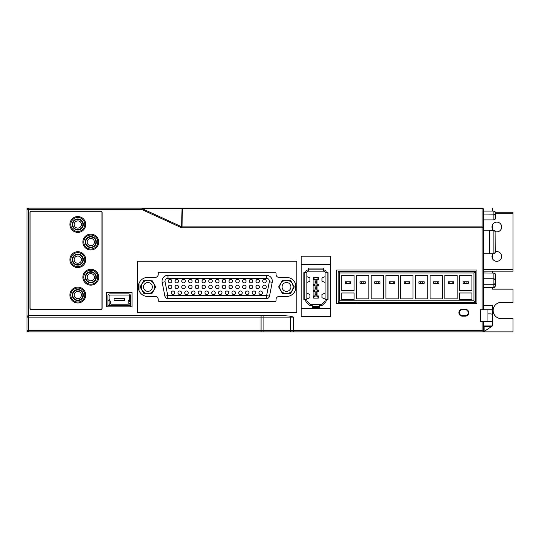 <?xml version="1.0" encoding="UTF-8"?>
<svg xmlns="http://www.w3.org/2000/svg" width="540" height="540" viewBox="0 0 540 540"><rect width="100%" height="100%" fill="white"/><g stroke="black" fill="none" stroke-linecap="round" stroke-linejoin="round"><path stroke-width="0.81" d="M492.73 253.8A4.86 4.86 0 0 0 496.8 261.313A4.86 4.86 0 0 0 501.66 256.453A4.86 4.86 0 0 0 495.329 251.822M477.657 208.143L482.072 208.143A1.472 1.472 0 0 1 483.543 209.621L483.543 219.929L493.857 219.929L495.329 218.457L495.329 215.507L495.329 218.457M483.543 227.583L483.543 209.621A1.472 0.898 180 0 0 482.072 208.724L182.027 208.764A1.472 0.486 -90 0 0 181.636 208.143L142.02 208.143A1.472 0.486 90 0 1 142.411 208.764L142.02 209.621L28.472 209.621L28.472 315.657L263.891 315.657L263.891 331.857L293.666 331.857L28.472 331.857A1.472 1.472 0 0 1 27 330.379L27 208.143L443.779 208.143M445.257 208.143L421.929 208.143M495.295 212.267L513 212.267L513 271.181L483.543 271.181M28.472 315.657L28.472 317.129L27 317.129A1.472 1.472 0 0 1 28.472 315.657L28.033 315.725M290.257 331.857L290.547 330.379L293.666 330.379L293.666 317.129L290.486 316.217L284.58 315.657L263.891 315.657M284.58 315.657L261.063 315.657L261.063 317.129L28.472 317.129L28.472 331.857L27 331.857L27 330.379L261.063 330.379L261.063 317.129L290.547 317.129L290.486 316.217M482.072 309.764L482.072 226.894A1.472 0.898 0 0 1 483.543 227.792L483.543 309.764L480.303 309.764L480.303 321.543L483.543 321.543L483.543 331.857L293.666 331.857L293.666 330.379L482.072 330.379L482.072 321.543M182.007 227.792L181.224 227.617L181.616 226.76L142.411 208.764L182.027 208.764L181.616 226.76L182.007 227.792L483.543 227.792M336.717 303.581L336.717 270L476.921 270L476.921 303.581L336.717 303.581L336.717 296.359M301.219 316.541L301.219 256.156L330.676 256.156L330.676 316.541L301.219 316.541M137.457 312.707L137.457 261.164L296.804 261.164L296.804 312.707L137.457 312.707M106.427 292.383L132.064 292.383L132.064 306.821L106.427 306.821L106.427 292.383M465.284 316.17L462.341 316.17A3.463 3.463 0 0 1 458.879 312.707A3.463 3.463 0 0 1 462.341 309.251L465.284 309.251A3.463 3.463 0 0 1 468.747 312.707A3.463 3.463 0 0 1 465.284 316.17L465.284 315.657L462.341 315.657A2.943 2.943 0 0 1 459.392 312.707A2.943 2.943 0 0 1 462.341 309.764L465.284 309.764A2.943 2.943 0 0 1 468.227 312.707A2.943 2.943 0 0 1 465.284 315.657M29.943 308.293L29.943 212.564A1.472 1.472 0 0 1 31.421 211.093L100.636 211.093A1.472 1.472 0 0 1 102.107 212.564L102.107 308.293A1.472 1.472 0 0 1 100.636 309.764L31.421 309.764A1.472 1.472 0 0 1 29.943 308.293M27 209.621A1.472 1.472 180 0 1 28.472 208.143L28.472 209.621L27 209.621A1.472 1.472 0 0 1 28.472 208.143L142.02 208.143L142.02 209.621L181.224 227.617M454.093 208.143L482.072 208.143L482.072 226.894L182.007 226.894L182.419 208.143L181.636 208.143L482.072 208.143L191.707 208.143M483.543 253.8L489.436 253.8L489.436 230.236L483.543 230.236M489.436 253.8L493.857 253.8L495.329 252.329L495.092 230.911M489.436 230.236L494.498 230.384M494.498 253.651L495.092 253.125M493.857 253.8L493.857 230.236L495.329 231.707M293.666 317.129L290.547 317.129L290.547 330.379L261.063 330.379L261.063 331.857L263.891 331.857M480.6 309.764L480.6 321.543M492.379 325.964L491.501 326.551L483.543 326.551L484.137 325.964L492.379 325.964L492.379 315.36L492.379 321.543L483.543 321.543M487.964 321.543L487.964 313.889L490.907 313.889A1.472 1.472 0 0 1 492.379 315.36M492.379 287.672L492.379 289.143L513 289.143L513 302.4L501.221 302.4A8.1 8.1 0 0 0 493.121 310.5A8.1 8.1 0 0 0 501.221 318.6L513 318.6L513 331.857L483.543 331.857L491.501 326.551M483.543 331.857L482.072 330.379M483.543 326.551A0.587 0.587 0 0 1 483.752 326.106M484.096 325.964A0.587 0.587 0 0 1 484.137 325.964L484.137 331.459M483.543 309.764L492.379 309.764L492.379 305.343L483.543 305.343M492.379 315.947L492.379 309.764M487.964 309.764L487.964 313.889M492.379 272.943L492.379 271.181M492.379 258.478L492.379 254.428M492.379 229.021L492.379 224.971M492.379 211.093L492.379 208.143M27 311.972L27 314.921M495.322 231.626A4.86 4.86 0 0 0 501.66 226.996A4.86 4.86 0 0 0 496.8 222.136A4.86 4.86 0 0 0 493.175 230.236M59.4 208.143L29.943 208.143M176.978 208.143L49.599 208.143M482.072 208.143L482.625 208.251M483.428 209.041L483.543 209.621M451.143 208.143L445.493 208.143M494.498 219.78L495.092 219.254M493.857 219.929L493.857 214.036L495.329 215.507L495.329 212.564L493.857 211.093L483.543 211.093M483.543 214.036L494.498 214.184M495.092 214.711L495.329 215.507M493.857 214.036L493.857 211.093L494.498 211.241M495.092 211.761L495.329 212.564M483.543 278.836L493.857 278.836L494.498 278.984L493.857 278.836L495.329 280.307L495.329 283.257L493.857 284.728L493.857 278.836L495.329 280.307L495.329 283.257L493.857 284.728L495.329 283.257L495.329 286.2L493.857 287.672L493.857 284.728L483.543 284.728M494.498 284.58L495.092 284.054M494.498 287.523L495.092 287.003M493.857 287.672L483.543 287.672M495.092 279.511L495.329 283.257M495.092 273.618L495.329 274.421L493.857 272.943L493.857 278.836L494.498 278.984M495.329 274.421L495.329 280.307M494.498 273.098L483.543 272.943M27.527 315.995L27.149 316.487M129.404 299.228L129.404 295.92A0.884 0.884 0 0 0 128.52 295.036L109.964 295.036A0.884 0.884 0 0 0 109.08 295.92L109.08 299.228L109.674 300.085A2.653 2.653 0 0 1 110.255 301.738L110.255 303.284A0.884 0.884 0 0 0 111.139 304.169L127.339 304.169A0.884 0.884 0 0 0 128.223 303.284L128.223 301.738A2.653 2.653 0 0 1 128.804 300.085L129.404 299.228L129.404 295.92L129.404 301.738A1.472 1.472 0 0 1 129.722 300.821L130.262 300.152A1.472 1.472 0 0 0 130.579 299.234L130.579 305.492L107.899 305.492L107.899 295.92A2.059 2.059 0 0 1 109.964 293.861L128.52 293.861A2.059 2.059 0 0 1 130.579 295.92L130.579 306.821M330.676 308.293L301.219 308.293M301.219 264.404L330.676 264.404M158.22 274.421A2.943 2.943 0 0 1 155.277 277.364L147.852 277.364A9.572 9.572 0 0 0 138.281 286.936A9.572 9.572 0 0 0 147.852 296.507L155.277 296.507A2.943 2.943 0 0 1 158.22 299.457L158.22 300.193A1.472 1.472 0 0 0 159.692 301.664L274.563 301.664A1.472 1.472 0 0 0 276.041 300.193L276.041 299.457A2.943 2.943 0 0 1 278.984 296.507L286.409 296.507A9.572 9.572 0 0 0 295.981 286.936A9.572 9.572 0 0 0 286.409 277.364L278.984 277.364A2.943 2.943 0 0 1 276.041 274.421L276.041 273.679A1.472 1.472 0 0 0 274.563 272.207L159.692 272.207A1.472 1.472 0 0 0 158.22 273.679L158.22 274.421M77.807 229.79A5.299 5.299 0 0 0 83.113 224.485A5.299 5.299 0 0 0 77.807 219.186A5.299 5.299 0 0 0 72.509 224.485A5.299 5.299 0 0 0 77.807 229.79M77.807 218.936A5.522 5.522 105.9 0 0 72.286 224.465A5.522 5.522 105.9 0 0 77.807 229.986A5.522 5.522 -95.3 0 0 83.335 224.465A5.522 5.522 -95.3 0 0 77.807 218.936M100.487 309.616L31.563 309.616A1.472 1.472 0 0 1 30.091 308.144L30.091 212.713A1.472 1.472 0 0 1 31.563 211.241L100.487 211.241A1.472 1.472 0 0 1 101.959 212.713L101.959 308.144A1.472 1.472 0 0 1 100.487 309.616M77.807 289.514A5.522 5.522 101.9 0 0 72.286 295.036A5.522 5.522 101.9 0 0 77.807 300.564A5.522 5.522 -75.4 0 0 83.335 295.036A5.522 5.522 -75.4 0 0 77.807 289.514M77.821 300.341A5.299 5.299 0 0 0 83.126 295.036A5.299 5.299 0 0 0 77.821 289.737A5.299 5.299 0 0 0 72.522 295.036A5.299 5.299 0 0 0 77.821 300.341M90.801 271.694A5.522 5.522 85.8 0 0 85.273 277.216A5.522 5.522 85.8 0 0 90.801 282.744A5.522 5.522 -88.3 0 0 96.323 277.216A5.522 5.522 -88.3 0 0 90.801 271.694M90.801 282.535A5.299 5.299 0 0 0 96.1 277.229A5.299 5.299 0 0 0 90.801 271.931A5.299 5.299 0 0 0 85.496 277.229A5.299 5.299 0 0 0 90.801 282.535M77.807 254.111A5.522 5.522 88.7 0 0 72.286 259.632A5.522 5.522 88.7 0 0 77.807 265.154A5.522 5.522 -90.7 0 0 83.335 259.632A5.522 5.522 -90.7 0 0 77.807 254.111M77.807 264.951A5.299 5.299 0 0 0 83.113 259.652A5.299 5.299 0 0 0 77.807 254.347A5.299 5.299 0 0 0 72.509 259.652A5.299 5.299 0 0 0 77.807 264.951M90.801 236.52A5.522 5.522 97.4 0 0 85.273 242.048A5.522 5.522 97.4 0 0 90.801 247.57A5.522 5.522 -81.1 0 0 96.323 242.048A5.522 5.522 -81.1 0 0 90.801 236.52M90.801 247.367A5.299 5.299 0 0 0 96.1 242.069A5.299 5.299 0 0 0 90.801 236.77A5.299 5.299 0 0 0 85.496 242.069A5.299 5.299 0 0 0 90.801 247.367M109.357 304.317L109.08 303.284A2.059 2.059 0 0 0 111.139 305.343L127.339 305.343A2.059 2.059 0 0 0 129.404 303.284M109.08 303.284L109.08 301.738A1.472 1.472 0 0 0 108.756 300.821L108.223 300.152A1.472 1.472 0 0 1 107.899 299.234M109.08 304.317L109.08 295.92M109.674 300.085L109.141 299.416M124.396 298.573L114.089 298.573L114.089 300.632L124.396 300.632L124.396 298.573M107.899 305.492L107.899 306.821M475.443 271.472L473.971 272.943L339.66 272.943L338.189 271.472L475.443 271.472L475.443 303.581M457.184 302.252L457.184 303.581M473.971 272.943L473.971 300.78L475.443 302.252L338.189 302.252L338.189 303.581M356.447 302.252L356.447 303.581M338.189 271.472L338.189 302.252L339.66 300.78L473.971 300.78M339.66 272.943L339.66 300.78M356.447 298.863L356.447 275.299L368.82 275.299L368.82 298.863L356.447 298.863M371.176 298.863L371.176 275.299L383.549 275.299L383.549 298.863L371.176 298.863M385.904 298.863L385.904 275.299L398.277 275.299L398.277 298.863L385.904 298.863M400.633 298.863L400.633 275.299L412.999 275.299L412.999 298.863L400.633 298.863M415.361 298.863L415.361 275.299L427.727 275.299L427.727 298.863L415.361 298.863M430.083 298.863L430.083 275.299L442.456 275.299L442.456 298.863L430.083 298.863M444.812 298.863L444.812 275.299L457.184 275.299L457.184 298.863L444.812 298.863M341.719 290.621L341.719 275.299L354.092 275.299L354.092 290.621L341.719 290.621M459.54 275.299L471.913 275.299L471.913 290.621L459.54 290.621L459.54 275.299M341.719 299.747L341.719 292.977L354.092 292.977L354.092 299.747L341.719 299.747M459.54 292.977L471.913 292.977L471.913 299.747L459.54 299.747L459.54 292.977M361.456 283.257L359.984 283.257L359.984 281.779L363.812 281.779L363.812 283.257L361.456 283.257L361.456 281.779M363.812 283.257L365.283 283.257L365.283 281.779L363.812 281.779M376.184 283.257L374.713 283.257L374.713 281.779L378.54 281.779L378.54 283.257L376.184 283.257L376.184 281.779M378.54 283.257L380.012 283.257L380.012 281.779L378.54 281.779M390.913 283.257L389.441 283.257L389.441 281.779L393.269 281.779L393.269 283.257L390.913 283.257L390.913 281.779M393.269 283.257L394.74 283.257L394.74 281.779L393.269 281.779M405.641 283.257L404.163 283.257L404.163 281.779L407.997 281.779L407.997 283.257L405.641 283.257L405.641 281.779M407.997 283.257L409.469 283.257L409.469 281.779L407.997 281.779M420.363 283.257L418.892 283.257L418.892 281.779L422.719 281.779L422.719 283.257L420.363 283.257L420.363 281.779M422.719 283.257L424.197 283.257L424.197 281.779L422.719 281.779M435.092 283.257L433.62 283.257L433.62 281.779L437.447 281.779L437.447 283.257L435.092 283.257L435.092 281.779M437.447 283.257L438.919 283.257L438.919 281.779L437.447 281.779M449.82 283.257L448.349 283.257L448.349 281.779L452.176 281.779L452.176 283.257L449.82 283.257L449.82 281.779M452.176 283.257L453.647 283.257L453.647 281.779L452.176 281.779M346.727 283.257L345.256 283.257L345.256 281.779L349.083 281.779L349.083 283.257L346.727 283.257L346.727 281.779M349.083 283.257L350.561 283.257L350.561 281.779L349.083 281.779M464.549 283.257L463.077 283.257L463.077 281.779L466.904 281.779L466.904 283.257L464.549 283.257L464.549 281.779M466.904 283.257L468.376 283.257L468.376 281.779L466.904 281.779M138.989 283.311L138.989 290.56M295.394 290.23L295.394 283.649M151.828 293.713L144.005 293.713L140.096 286.936L144.005 293.713L151.828 293.713L155.736 286.936L151.828 280.159L155.736 286.936L151.828 293.713M144.005 280.159L151.828 280.159L144.005 280.159L140.096 286.936L144.005 280.159M290.385 293.713L294.293 286.936L290.385 280.159L294.293 286.936L290.385 293.713L282.562 293.713L278.647 286.936L282.562 293.713L290.385 293.713M282.562 280.159L290.385 280.159L282.562 280.159L278.647 286.936L282.562 280.159M165.058 281.759A2.943 2.943 28.2 0 1 167.947 278.249L266.443 278.249A2.943 2.943 0 0 1 269.332 281.759L266.612 295.623L167.778 295.623L167.778 298.573A2.943 2.943 0 0 1 164.889 296.19L162.169 282.326A5.893 5.893 28.2 0 1 167.947 275.299L266.443 275.299A5.893 5.893 0 0 1 272.221 282.326L269.5 296.19A2.943 2.943 0 0 1 266.612 298.573L167.778 298.573A2.943 2.943 0 0 1 164.889 296.19L167.778 295.623L165.058 281.759L162.169 282.326M171.835 281.104A1.769 1.769 0 0 0 170.066 279.335A1.769 1.769 0 0 0 168.298 281.104A1.769 1.769 0 0 0 170.066 282.872A1.769 1.769 0 0 0 171.835 281.104M178.578 281.104A1.769 1.769 0 0 0 176.81 279.335A1.769 1.769 0 0 0 175.048 281.104A1.769 1.769 0 0 0 176.81 282.872A1.769 1.769 0 0 0 178.578 281.104M185.321 281.104A1.769 1.769 0 0 0 183.56 279.335A1.769 1.769 0 0 0 181.791 281.104A1.769 1.769 0 0 0 183.56 282.872A1.769 1.769 0 0 0 185.321 281.104M192.071 281.104A1.769 1.769 0 0 0 190.303 279.335A1.769 1.769 0 0 0 188.534 281.104A1.769 1.769 0 0 0 190.303 282.872A1.769 1.769 0 0 0 192.071 281.104M198.815 281.104A1.769 1.769 0 0 0 197.046 279.335A1.769 1.769 0 0 0 195.278 281.104A1.769 1.769 0 0 0 197.046 282.872A1.769 1.769 0 0 0 198.815 281.104M205.558 281.104A1.769 1.769 0 0 0 203.789 279.335A1.769 1.769 0 0 0 202.028 281.104A1.769 1.769 0 0 0 203.789 282.872A1.769 1.769 0 0 0 205.558 281.104M212.308 281.104A1.769 1.769 0 0 0 210.539 279.335A1.769 1.769 0 0 0 208.771 281.104A1.769 1.769 0 0 0 210.539 282.872A1.769 1.769 0 0 0 212.308 281.104M219.051 281.104A1.769 1.769 0 0 0 217.282 279.335A1.769 1.769 0 0 0 215.514 281.104A1.769 1.769 0 0 0 217.282 282.872A1.769 1.769 0 0 0 219.051 281.104M225.794 281.104A1.769 1.769 0 0 0 224.026 279.335A1.769 1.769 0 0 0 222.257 281.104A1.769 1.769 0 0 0 224.026 282.872A1.769 1.769 0 0 0 225.794 281.104M232.538 281.104A1.769 1.769 0 0 0 230.776 279.335A1.769 1.769 0 0 0 229.007 281.104A1.769 1.769 0 0 0 230.776 282.872A1.769 1.769 0 0 0 232.538 281.104M239.288 281.104A1.769 1.769 0 0 0 237.519 279.335A1.769 1.769 0 0 0 235.751 281.104A1.769 1.769 0 0 0 237.519 282.872A1.769 1.769 0 0 0 239.288 281.104M246.031 281.104A1.769 1.769 0 0 0 244.262 279.335A1.769 1.769 0 0 0 242.494 281.104A1.769 1.769 0 0 0 244.262 282.872A1.769 1.769 0 0 0 246.031 281.104M252.774 281.104A1.769 1.769 0 0 0 251.006 279.335A1.769 1.769 0 0 0 249.244 281.104A1.769 1.769 0 0 0 251.006 282.872A1.769 1.769 0 0 0 252.774 281.104M259.517 281.104A1.769 1.769 0 0 0 257.756 279.335A1.769 1.769 0 0 0 255.987 281.104A1.769 1.769 0 0 0 257.756 282.872A1.769 1.769 0 0 0 259.517 281.104M266.267 281.104A1.769 1.769 0 0 0 264.499 279.335A1.769 1.769 0 0 0 262.73 281.104A1.769 1.769 0 0 0 264.499 282.872A1.769 1.769 0 0 0 266.267 281.104M174.778 292.768A1.769 1.769 0 0 0 173.009 290.999A1.769 1.769 0 0 0 171.248 292.768A1.769 1.769 0 0 0 173.009 294.536A1.769 1.769 0 0 0 174.778 292.768M181.528 292.768A1.769 1.769 0 0 0 179.759 290.999A1.769 1.769 0 0 0 177.991 292.768A1.769 1.769 0 0 0 179.759 294.536A1.769 1.769 0 0 0 181.528 292.768M188.271 292.768A1.769 1.769 0 0 0 186.503 290.999A1.769 1.769 0 0 0 184.734 292.768A1.769 1.769 0 0 0 186.503 294.536A1.769 1.769 0 0 0 188.271 292.768M195.014 292.768A1.769 1.769 0 0 0 193.246 290.999A1.769 1.769 0 0 0 191.477 292.768A1.769 1.769 0 0 0 193.246 294.536A1.769 1.769 0 0 0 195.014 292.768M201.757 292.768A1.769 1.769 0 0 0 199.996 290.999A1.769 1.769 0 0 0 198.227 292.768A1.769 1.769 0 0 0 199.996 294.536A1.769 1.769 0 0 0 201.757 292.768M208.507 292.768A1.769 1.769 0 0 0 206.739 290.999A1.769 1.769 0 0 0 204.971 292.768A1.769 1.769 0 0 0 206.739 294.536A1.769 1.769 0 0 0 208.507 292.768M215.251 292.768A1.769 1.769 0 0 0 213.482 290.999A1.769 1.769 0 0 0 211.714 292.768A1.769 1.769 0 0 0 213.482 294.536A1.769 1.769 0 0 0 215.251 292.768M221.994 292.768A1.769 1.769 0 0 0 220.226 290.999A1.769 1.769 0 0 0 218.464 292.768A1.769 1.769 0 0 0 220.226 294.536A1.769 1.769 0 0 0 221.994 292.768M228.737 292.768A1.769 1.769 0 0 0 226.976 290.999A1.769 1.769 0 0 0 225.207 292.768A1.769 1.769 0 0 0 226.976 294.536A1.769 1.769 0 0 0 228.737 292.768M235.487 292.768A1.769 1.769 0 0 0 233.719 290.999A1.769 1.769 0 0 0 231.95 292.768A1.769 1.769 0 0 0 233.719 294.536A1.769 1.769 0 0 0 235.487 292.768M242.231 292.768A1.769 1.769 0 0 0 240.462 290.999A1.769 1.769 0 0 0 238.694 292.768A1.769 1.769 0 0 0 240.462 294.536A1.769 1.769 0 0 0 242.231 292.768M248.974 292.768A1.769 1.769 0 0 0 247.205 290.999A1.769 1.769 0 0 0 245.444 292.768A1.769 1.769 0 0 0 247.205 294.536A1.769 1.769 0 0 0 248.974 292.768M255.724 292.768A1.769 1.769 0 0 0 253.955 290.999A1.769 1.769 0 0 0 252.187 292.768A1.769 1.769 0 0 0 253.955 294.536A1.769 1.769 0 0 0 255.724 292.768M262.467 292.768A1.769 1.769 0 0 0 260.699 290.999A1.769 1.769 0 0 0 258.93 292.768A1.769 1.769 0 0 0 260.699 294.536A1.769 1.769 0 0 0 262.467 292.768M171.835 286.936A1.769 1.769 0 0 0 170.066 285.167A1.769 1.769 0 0 0 168.298 286.936A1.769 1.769 0 0 0 170.066 288.704A1.769 1.769 0 0 0 171.835 286.936M178.578 286.936A1.769 1.769 0 0 0 176.81 285.167A1.769 1.769 0 0 0 175.048 286.936A1.769 1.769 0 0 0 176.81 288.704A1.769 1.769 0 0 0 178.578 286.936M185.321 286.936A1.769 1.769 0 0 0 183.56 285.167A1.769 1.769 0 0 0 181.791 286.936A1.769 1.769 0 0 0 183.56 288.704A1.769 1.769 0 0 0 185.321 286.936M192.071 286.936A1.769 1.769 0 0 0 190.303 285.167A1.769 1.769 0 0 0 188.534 286.936A1.769 1.769 0 0 0 190.303 288.704A1.769 1.769 0 0 0 192.071 286.936M198.815 286.936A1.769 1.769 0 0 0 197.046 285.167A1.769 1.769 0 0 0 195.278 286.936A1.769 1.769 0 0 0 197.046 288.704A1.769 1.769 0 0 0 198.815 286.936M205.558 286.936A1.769 1.769 0 0 0 203.789 285.167A1.769 1.769 0 0 0 202.028 286.936A1.769 1.769 0 0 0 203.789 288.704A1.769 1.769 0 0 0 205.558 286.936M212.308 286.936A1.769 1.769 0 0 0 210.539 285.167A1.769 1.769 0 0 0 208.771 286.936A1.769 1.769 0 0 0 210.539 288.704A1.769 1.769 0 0 0 212.308 286.936M219.051 286.936A1.769 1.769 0 0 0 217.282 285.167A1.769 1.769 0 0 0 215.514 286.936A1.769 1.769 0 0 0 217.282 288.704A1.769 1.769 0 0 0 219.051 286.936M225.794 286.936A1.769 1.769 0 0 0 224.026 285.167A1.769 1.769 0 0 0 222.257 286.936A1.769 1.769 0 0 0 224.026 288.704A1.769 1.769 0 0 0 225.794 286.936M232.538 286.936A1.769 1.769 0 0 0 230.776 285.167A1.769 1.769 0 0 0 229.007 286.936A1.769 1.769 0 0 0 230.776 288.704A1.769 1.769 0 0 0 232.538 286.936M239.288 286.936A1.769 1.769 0 0 0 237.519 285.167A1.769 1.769 0 0 0 235.751 286.936A1.769 1.769 0 0 0 237.519 288.704A1.769 1.769 0 0 0 239.288 286.936M246.031 286.936A1.769 1.769 0 0 0 244.262 285.167A1.769 1.769 0 0 0 242.494 286.936A1.769 1.769 0 0 0 244.262 288.704A1.769 1.769 0 0 0 246.031 286.936M252.774 286.936A1.769 1.769 0 0 0 251.006 285.167A1.769 1.769 0 0 0 249.244 286.936A1.769 1.769 0 0 0 251.006 288.704A1.769 1.769 0 0 0 252.774 286.936M259.517 286.936A1.769 1.769 0 0 0 257.756 285.167A1.769 1.769 0 0 0 255.987 286.936A1.769 1.769 0 0 0 257.756 288.704A1.769 1.769 0 0 0 259.517 286.936M266.267 286.936A1.769 1.769 0 0 0 264.499 285.167A1.769 1.769 0 0 0 262.73 286.936A1.769 1.769 0 0 0 264.499 288.704A1.769 1.769 0 0 0 266.267 286.936M154.561 286.936A6.642 6.642 0 0 1 147.919 293.578A6.642 6.642 0 0 1 141.271 286.936A6.642 6.642 0 0 1 147.919 280.294A6.642 6.642 0 0 1 154.561 286.936M143.498 286.936A4.421 4.421 0 0 0 147.919 291.357A4.421 4.421 0 0 0 152.334 286.936A4.421 4.421 0 0 0 147.919 282.521A4.421 4.421 0 0 0 143.498 286.936M293.112 286.936A6.642 6.642 0 0 1 286.47 293.578A6.642 6.642 0 0 1 279.828 286.936A6.642 6.642 0 0 1 286.47 280.294A6.642 6.642 0 0 1 293.112 286.936M282.056 286.936A4.421 4.421 0 0 0 286.47 291.357A4.421 4.421 0 0 0 290.891 286.936A4.421 4.421 0 0 0 286.47 282.521A4.421 4.421 0 0 0 282.056 286.936M77.807 300.119A5.083 5.083 0 0 1 72.731 295.036A5.083 5.083 0 0 1 77.807 289.953A5.083 5.083 0 0 1 82.89 295.036A5.083 5.083 0 0 1 77.807 300.119A5.083 5.083 0 0 1 72.731 295.036A5.083 5.083 0 0 1 77.807 289.953M77.807 264.728A5.083 5.083 0 0 1 72.731 259.652A5.083 5.083 0 0 1 77.807 254.57A5.083 5.083 0 0 1 82.89 259.652A5.083 5.083 0 0 1 77.807 264.728A5.083 5.083 0 0 1 72.731 259.652A5.083 5.083 0 0 1 77.807 254.57M90.801 282.312A5.083 5.083 0 0 1 85.718 277.229A5.083 5.083 0 0 1 90.801 272.153A5.083 5.083 0 0 1 95.877 277.229A5.083 5.083 0 0 1 90.801 282.312A5.083 5.083 0 0 1 85.718 277.229A5.083 5.083 0 0 1 90.801 272.153M90.801 247.151A5.083 5.083 0 0 1 85.718 242.069A5.083 5.083 0 0 1 90.801 236.986A5.083 5.083 0 0 1 95.877 242.069A5.083 5.083 0 0 1 90.801 247.151A5.083 5.083 0 0 1 85.718 242.069A5.083 5.083 0 0 1 90.801 236.986M77.807 229.568A5.083 5.083 0 0 1 72.731 224.485A5.083 5.083 0 0 1 77.807 219.409A5.083 5.083 0 0 1 82.89 224.485A5.083 5.083 0 0 1 77.807 229.568A5.083 5.083 0 0 1 72.731 224.485A5.083 5.083 0 0 1 77.807 219.409M305.667 299.457L305.667 300.443A2.356 2.356 0 0 0 306.362 302.103L309.204 304.952A2.356 2.356 0 0 0 310.871 305.64L312.269 305.64M308.293 270L308.023 270A2.356 2.356 0 0 0 305.667 272.356L305.667 272.653M312.269 304.459L319.633 304.459L319.633 307.584L312.269 307.584L312.269 304.459L310.871 304.459A1.181 1.181 0 0 1 310.034 304.115L307.193 301.273A1.181 1.181 0 0 1 306.848 300.443L306.848 299.012M306.848 298.978L309.94 297.716L309.94 294.422L306.848 293.159M306.848 300.443L306.848 272.356A1.181 1.181 0 0 1 308.023 271.181L323.609 271.181L323.609 268.056L308.293 268.056L308.293 271.181M306.848 272.653L303.872 272.653L303.872 299.457L306.848 299.457M326.228 272.653L326.228 272.356A2.356 2.356 0 0 0 323.872 270L323.609 270M323.609 271.181L323.872 271.181A1.181 1.181 0 0 1 325.053 272.356L328.023 272.653L328.023 299.457L325.053 299.457L325.053 300.483M319.633 305.64L321.03 305.64A2.356 2.356 0 0 0 322.697 304.952L325.539 302.103A2.356 2.356 0 0 0 326.228 300.443L326.228 299.457M325.053 299.012L325.053 300.443A1.181 1.181 0 0 1 324.709 301.273L321.86 304.115A1.181 1.181 0 0 1 321.03 304.459L319.633 304.459M325.053 299.457L325.053 272.653M325.053 293.159L321.955 294.422L321.955 297.716L325.053 298.978M325.053 276.662L321.955 277.925L321.955 281.219L325.053 282.481M317.392 295.92L316.805 295.92L316.805 291.499L318.276 291.499L318.276 290.027L316.805 290.027L316.805 285.613L318.276 285.613L318.276 284.141L316.805 284.141L316.805 279.72L318.276 279.72L318.276 277.513L313.625 277.513L314.503 279.72L315.097 279.72L315.097 284.141L314.503 284.141L314.503 285.613L315.097 285.613L315.097 290.027L314.503 290.027L314.503 291.499L315.097 291.499L315.097 295.92L314.503 295.92L313.625 298.127L318.276 298.127L317.392 295.92L318.276 295.92L318.276 297.756M318.276 277.884L317.392 279.72M317.392 284.141L317.392 285.613M317.392 290.027L317.392 291.499M316.791 287.82A0.837 0.837 0 0 0 315.947 286.983A0.837 0.837 0 0 0 315.11 287.82A0.837 0.837 0 0 0 315.947 288.657A0.837 0.837 0 0 0 316.791 287.82M316.791 281.927A0.837 0.837 0 0 0 315.947 281.09A0.837 0.837 0 0 0 315.11 281.927A0.837 0.837 0 0 0 315.947 282.771A0.837 0.837 0 0 0 316.791 281.927M316.791 293.713A0.837 0.837 0 0 0 315.947 292.869A0.837 0.837 0 0 0 315.11 293.713A0.837 0.837 0 0 0 315.947 294.55A0.837 0.837 0 0 0 316.791 293.713M313.625 277.884L313.625 279.72L314.503 279.72M313.916 284.141L313.916 279.72M314.503 284.141L313.625 284.141L313.625 285.613L314.503 285.613M313.916 290.027L313.916 285.613M314.503 290.027L313.625 290.027L313.625 291.499L314.503 291.499M313.916 295.92L313.916 291.499M314.503 295.92L313.625 295.92L313.625 297.756M317.979 279.72L317.979 284.141M317.979 285.613L317.979 290.027M317.979 291.499L317.979 295.92M306.848 276.662L309.94 277.925L309.94 281.219L306.848 282.481M513 213.739L495.329 213.739M483.543 269.703L513 269.703M28.472 331.857A1.472 1.472 0 0 1 27 330.379M78.064 217.472A6.993 6.993 84.7 0 1 84.807 224.593A6.993 6.993 84.7 0 1 77.807 231.458A6.993 6.993 -74.1 0 1 70.814 224.336A6.993 6.993 -74.1 0 1 77.807 217.465A6.993 6.993 84.7 0 1 78.064 217.472M77.524 232.382A7.925 7.925 0 0 0 85.732 224.606A7.925 7.925 0 0 0 77.807 216.54A7.925 7.925 0 0 0 69.89 224.323A7.925 7.925 0 0 0 77.524 232.382M90.511 285.134A7.925 7.925 0 0 0 98.719 277.358A7.925 7.925 0 0 0 90.801 269.291A7.925 7.925 0 0 0 82.877 277.074A7.925 7.925 0 0 0 90.511 285.134M77.524 267.55A7.925 7.925 0 0 0 85.732 259.774A7.925 7.925 0 0 0 77.807 251.708A7.925 7.925 0 0 0 69.89 259.49A7.925 7.925 0 0 0 77.524 267.55M90.511 249.966A7.925 7.925 0 0 0 98.719 242.19A7.925 7.925 0 0 0 90.801 234.124A7.925 7.925 0 0 0 82.877 241.907A7.925 7.925 0 0 0 90.511 249.966M77.524 302.954A7.925 7.925 0 0 0 85.732 295.178A7.925 7.925 0 0 0 77.807 287.111A7.925 7.925 0 0 0 69.89 294.894A7.925 7.925 0 0 0 77.524 302.954M78.064 288.043A6.993 6.993 104.6 0 1 84.807 295.164A6.993 6.993 104.6 0 1 77.807 302.036A6.993 6.993 -78.1 0 1 70.814 294.908A6.993 6.993 -78.1 0 1 77.807 288.043A6.993 6.993 104.6 0 1 78.064 288.043M91.051 270.223A6.993 6.993 91.7 0 1 97.794 277.344A6.993 6.993 91.7 0 1 90.801 284.216A6.993 6.993 -94.2 0 1 83.801 277.088A6.993 6.993 -94.2 0 1 90.801 270.223A6.993 6.993 91.7 0 1 91.051 270.223M78.064 252.639A6.993 6.993 89.3 0 1 84.807 259.76A6.993 6.993 89.3 0 1 77.807 266.625A6.993 6.993 -91.3 0 1 70.814 259.504A6.993 6.993 -91.3 0 1 77.807 252.639A6.993 6.993 89.3 0 1 78.064 252.639M91.051 235.055A6.993 6.993 98.9 0 1 97.794 242.177A6.993 6.993 98.9 0 1 90.801 249.041A6.993 6.993 -82.6 0 1 83.801 241.92A6.993 6.993 -82.6 0 1 90.801 235.049A6.993 6.993 98.9 0 1 91.051 235.055M462.341 315.657L462.341 316.17M462.341 309.251L462.341 309.764M465.284 309.764L465.284 309.251M266.612 298.573L266.612 295.623L269.5 296.19M272.221 282.326L269.332 281.759M266.443 278.249L266.443 275.299M167.947 275.299L167.947 278.249M77.807 298.647A3.611 3.611 0 0 1 74.203 294.988A3.611 3.611 0 0 1 77.909 291.431A3.611 3.611 0 0 1 81.419 295.083A3.611 3.611 0 0 1 77.807 298.647M77.807 263.257A3.611 3.611 0 0 1 74.203 259.598A3.611 3.611 0 0 1 77.909 256.041A3.611 3.611 0 0 1 81.419 259.7A3.611 3.611 0 0 1 77.807 263.257M90.801 280.841A3.611 3.611 0 0 1 87.19 277.182A3.611 3.611 0 0 1 90.895 273.625A3.611 3.611 0 0 1 94.406 277.283A3.611 3.611 0 0 1 90.801 280.841M90.801 245.68A3.611 3.611 0 0 1 87.19 242.021A3.611 3.611 0 0 1 90.895 238.464A3.611 3.611 0 0 1 94.406 242.116A3.611 3.611 0 0 1 90.801 245.68M77.807 228.096A3.611 3.611 0 0 1 74.203 224.438A3.611 3.611 0 0 1 77.909 220.88A3.611 3.611 0 0 1 81.419 224.539A3.611 3.611 0 0 1 77.807 228.096M319.633 306.524L312.269 306.524M308.293 269.116L323.609 269.116M327.112 272.653L327.112 299.457M317.392 279.572L314.503 279.572M314.503 296.069L317.392 296.069M304.783 299.457L304.783 272.653"/></g></svg>
